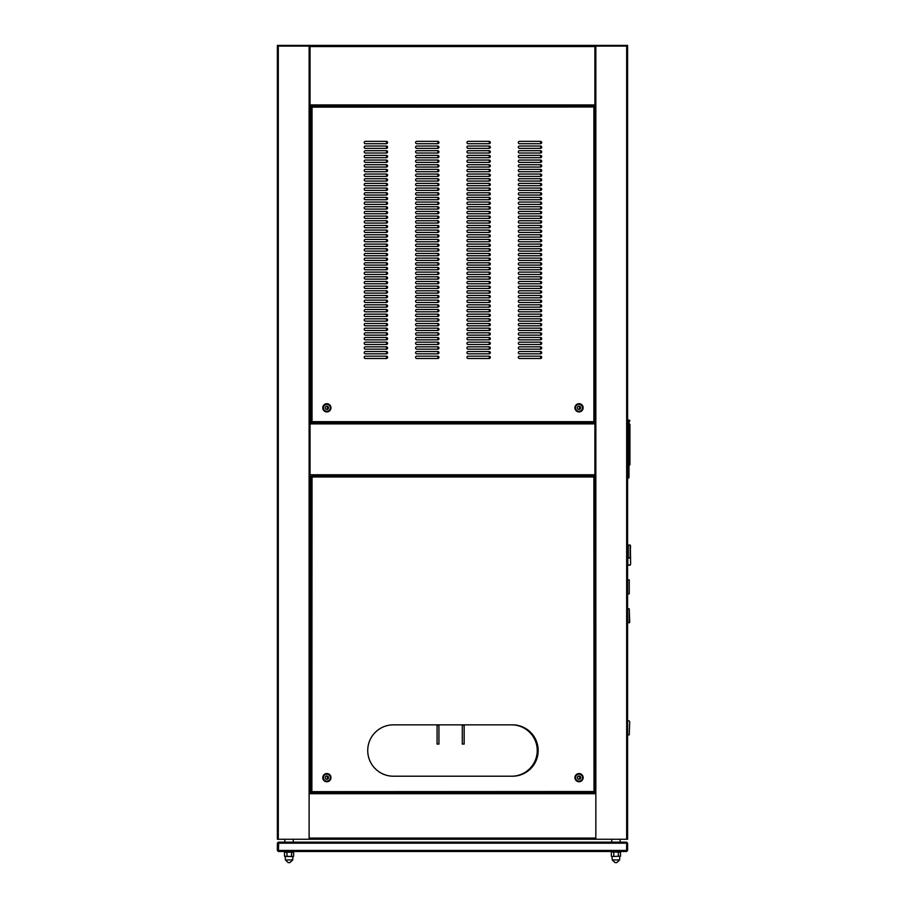 <?xml version="1.0" encoding="UTF-8"?>
<svg xmlns="http://www.w3.org/2000/svg" width="908" height="908" viewBox="0 0 908 908"><rect width="100%" height="100%" fill="white"/><g stroke="black" fill="none" stroke-linecap="round" stroke-linejoin="round"><path stroke-width="1.36" d="M629.936 424.252L629.936 464.692L629.936 461.241L629.233 461.241L629.233 424.252L629.936 424.252M628.994 424.252L629.233 420.098L628.302 420.098L628.302 422.277A0.931 0.931 0 0 0 628.064 422.243L627.598 422.243M628.994 423.185L628.302 422.277L628.302 478.278L628.994 477.585L628.994 423.185M628.302 478.278L627.598 478.278M620.505 856.176L611.754 856.528L620.505 856.176L620.505 852.203L611.879 851.954M611.947 851.954L619.789 851.863M291.547 856.176L291.547 852.203L284.465 852.203L284.544 856.244L293.205 856.528L285.191 856.528L285.373 859.944L288.165 862.6L285.373 859.944L292.716 859.944L289.913 862.6L288.165 862.6L289.913 862.6L292.682 859.944M277.371 791.526L277.371 108.063L277.371 791.526M578.566 406.251A1.634 1.634 0 0 1 578.566 409.383M326.403 406.251A1.634 1.634 0 0 1 326.403 409.383M436.839 162.373A1.169 1.169 0 0 0 438.008 161.204A1.169 1.169 0 0 0 436.839 160.046M385.469 157.708A1.169 1.169 0 0 0 386.638 156.539A1.169 1.169 0 0 0 385.469 155.37M436.839 157.708A1.169 1.169 0 0 0 438.008 156.539A1.169 1.169 0 0 0 436.839 155.37M385.469 153.032A1.169 1.169 0 0 0 386.638 151.874A1.169 1.169 0 0 0 385.469 150.705M436.839 171.714A1.169 1.169 0 0 0 438.008 170.545A1.169 1.169 0 0 0 436.839 169.376M385.469 167.049A1.169 1.169 0 0 0 386.638 165.88A1.169 1.169 0 0 0 385.469 164.711M436.839 167.049A1.169 1.169 0 0 0 438.008 165.88A1.169 1.169 0 0 0 436.839 164.711M385.469 162.373A1.169 1.169 0 0 0 386.638 161.204A1.169 1.169 0 0 0 385.469 160.046M436.839 143.702A1.169 1.169 0 0 0 438.008 142.533A1.169 1.169 0 0 0 436.839 141.364M488.209 358.501A1.169 1.169 0 0 0 489.378 357.332A1.169 1.169 0 0 0 488.209 356.174M539.568 358.501A1.169 1.169 0 0 0 540.737 357.332A1.169 1.169 0 0 0 539.568 356.174M488.209 353.836A1.169 1.169 0 0 0 489.378 352.667A1.169 1.169 0 0 0 488.209 351.498M436.839 153.032A1.169 1.169 0 0 0 438.008 151.874A1.169 1.169 0 0 0 436.839 150.705M385.469 148.367A1.169 1.169 0 0 0 386.638 147.198A1.169 1.169 0 0 0 385.469 146.029M436.839 148.367A1.169 1.169 0 0 0 438.008 147.198A1.169 1.169 0 0 0 436.839 146.029M385.469 143.702A1.169 1.169 0 0 0 386.638 142.533A1.169 1.169 0 0 0 385.469 141.364M436.839 199.737A1.169 1.169 0 0 0 438.008 198.568A1.169 1.169 0 0 0 436.839 197.399M385.469 195.061A1.169 1.169 0 0 0 386.638 193.892A1.169 1.169 0 0 0 385.469 192.734M436.839 195.061A1.169 1.169 0 0 0 438.008 193.892A1.169 1.169 0 0 0 436.839 192.734M385.469 190.396A1.169 1.169 0 0 0 386.638 189.227A1.169 1.169 0 0 0 385.469 188.058M436.839 209.078A1.169 1.169 0 0 0 438.008 207.909A1.169 1.169 0 0 0 436.839 206.74M385.469 204.402A1.169 1.169 0 0 0 386.638 203.233A1.169 1.169 0 0 0 385.469 202.064M436.839 204.402A1.169 1.169 0 0 0 438.008 203.233A1.169 1.169 0 0 0 436.839 202.064M385.469 199.737A1.169 1.169 0 0 0 386.638 198.568A1.169 1.169 0 0 0 385.469 197.399M436.839 181.055A1.169 1.169 0 0 0 438.008 179.886A1.169 1.169 0 0 0 436.839 178.717M385.469 176.39A1.169 1.169 0 0 0 386.638 175.221A1.169 1.169 0 0 0 385.469 174.052M436.839 176.39A1.169 1.169 0 0 0 438.008 175.221A1.169 1.169 0 0 0 436.839 174.052M385.469 171.714A1.169 1.169 0 0 0 386.638 170.545A1.169 1.169 0 0 0 385.469 169.376M436.839 190.396A1.169 1.169 0 0 0 438.008 189.227A1.169 1.169 0 0 0 436.839 188.058M385.469 185.72A1.169 1.169 0 0 0 386.638 184.562A1.169 1.169 0 0 0 385.469 183.393M436.839 185.72A1.169 1.169 0 0 0 438.008 184.562A1.169 1.169 0 0 0 436.839 183.393M385.469 181.055A1.169 1.169 0 0 0 386.638 179.886A1.169 1.169 0 0 0 385.469 178.717M539.568 307.142A1.169 1.169 0 0 0 540.737 305.973A1.169 1.169 0 0 0 539.568 304.804M488.209 302.466A1.169 1.169 0 0 0 489.378 301.297A1.169 1.169 0 0 0 488.209 300.128M539.568 302.466A1.169 1.169 0 0 0 540.737 301.297A1.169 1.169 0 0 0 539.568 300.128M488.209 297.801A1.169 1.169 0 0 0 489.378 296.632A1.169 1.169 0 0 0 488.209 295.463M539.568 316.472A1.169 1.169 0 0 0 540.737 315.314A1.169 1.169 0 0 0 539.568 314.145M488.209 311.807A1.169 1.169 0 0 0 489.378 310.638A1.169 1.169 0 0 0 488.209 309.469M539.568 311.807A1.169 1.169 0 0 0 540.737 310.638A1.169 1.169 0 0 0 539.568 309.469M488.209 307.142A1.169 1.169 0 0 0 489.378 305.973A1.169 1.169 0 0 0 488.209 304.804M539.568 288.46A1.169 1.169 0 0 0 540.737 287.291A1.169 1.169 0 0 0 539.568 286.122M488.209 283.784A1.169 1.169 0 0 0 489.378 282.626A1.169 1.169 0 0 0 488.209 281.457M539.568 283.784A1.169 1.169 0 0 0 540.737 282.626A1.169 1.169 0 0 0 539.568 281.457M488.209 279.119A1.169 1.169 0 0 0 489.378 277.95A1.169 1.169 0 0 0 488.209 276.781M539.568 297.801A1.169 1.169 0 0 0 540.737 296.632A1.169 1.169 0 0 0 539.568 295.463M488.209 293.125A1.169 1.169 0 0 0 489.378 291.956A1.169 1.169 0 0 0 488.209 290.798M539.568 293.125A1.169 1.169 0 0 0 540.737 291.956A1.169 1.169 0 0 0 539.568 290.798M488.209 288.46A1.169 1.169 0 0 0 489.378 287.291A1.169 1.169 0 0 0 488.209 286.122M539.568 344.495A1.169 1.169 0 0 0 540.737 343.326A1.169 1.169 0 0 0 539.568 342.157M488.209 339.83A1.169 1.169 0 0 0 489.378 338.661A1.169 1.169 0 0 0 488.209 337.492M539.568 339.83A1.169 1.169 0 0 0 540.737 338.661A1.169 1.169 0 0 0 539.568 337.492M488.209 335.154A1.169 1.169 0 0 0 489.378 333.985A1.169 1.169 0 0 0 488.209 332.816M539.568 353.836A1.169 1.169 0 0 0 540.737 352.667A1.169 1.169 0 0 0 539.568 351.498M488.209 349.16A1.169 1.169 0 0 0 489.378 348.002A1.169 1.169 0 0 0 488.209 346.833M539.568 349.16A1.169 1.169 0 0 0 540.737 348.002A1.169 1.169 0 0 0 539.568 346.833M488.209 344.495A1.169 1.169 0 0 0 489.378 343.326A1.169 1.169 0 0 0 488.209 342.157M539.568 325.813A1.169 1.169 0 0 0 540.737 324.644A1.169 1.169 0 0 0 539.568 323.486M488.209 321.148A1.169 1.169 0 0 0 489.378 319.979A1.169 1.169 0 0 0 488.209 318.81M539.568 321.148A1.169 1.169 0 0 0 540.737 319.979A1.169 1.169 0 0 0 539.568 318.81M488.209 316.472A1.169 1.169 0 0 0 489.378 315.314A1.169 1.169 0 0 0 488.209 314.145M539.568 335.154A1.169 1.169 0 0 0 540.737 333.985A1.169 1.169 0 0 0 539.568 332.816M488.209 330.489A1.169 1.169 0 0 0 489.378 329.32A1.169 1.169 0 0 0 488.209 328.151M539.568 330.489A1.169 1.169 0 0 0 540.737 329.32A1.169 1.169 0 0 0 539.568 328.151M488.209 325.813A1.169 1.169 0 0 0 489.378 324.644A1.169 1.169 0 0 0 488.209 323.486M436.839 311.807A1.169 1.169 0 0 0 438.008 310.638A1.169 1.169 0 0 0 436.839 309.469M385.469 307.142A1.169 1.169 0 0 0 386.638 305.973A1.169 1.169 0 0 0 385.469 304.804M436.839 307.142A1.169 1.169 0 0 0 438.008 305.973A1.169 1.169 0 0 0 436.839 304.804M385.469 302.466A1.169 1.169 0 0 0 386.638 301.297A1.169 1.169 0 0 0 385.469 300.128M436.839 321.148A1.169 1.169 0 0 0 438.008 319.979A1.169 1.169 0 0 0 436.839 318.81M385.469 316.472A1.169 1.169 0 0 0 386.638 315.314A1.169 1.169 0 0 0 385.469 314.145M436.839 316.472A1.169 1.169 0 0 0 438.008 315.314A1.169 1.169 0 0 0 436.839 314.145M385.469 311.807A1.169 1.169 0 0 0 386.638 310.638A1.169 1.169 0 0 0 385.469 309.469M436.839 293.125A1.169 1.169 0 0 0 438.008 291.956A1.169 1.169 0 0 0 436.839 290.798M385.469 288.46A1.169 1.169 0 0 0 386.638 287.291A1.169 1.169 0 0 0 385.469 286.122M436.839 288.46A1.169 1.169 0 0 0 438.008 287.291A1.169 1.169 0 0 0 436.839 286.122M385.469 283.784A1.169 1.169 0 0 0 386.638 282.626A1.169 1.169 0 0 0 385.469 281.457M436.839 302.466A1.169 1.169 0 0 0 438.008 301.297A1.169 1.169 0 0 0 436.839 300.128M385.469 297.801A1.169 1.169 0 0 0 386.638 296.632A1.169 1.169 0 0 0 385.469 295.463M436.839 297.801A1.169 1.169 0 0 0 438.008 296.632A1.169 1.169 0 0 0 436.839 295.463M385.469 293.125A1.169 1.169 0 0 0 386.638 291.956A1.169 1.169 0 0 0 385.469 290.798M436.839 349.16A1.169 1.169 0 0 0 438.008 348.002A1.169 1.169 0 0 0 436.839 346.833M385.469 344.495A1.169 1.169 0 0 0 386.638 343.326A1.169 1.169 0 0 0 385.469 342.157M436.839 344.495A1.169 1.169 0 0 0 438.008 343.326A1.169 1.169 0 0 0 436.839 342.157M385.469 339.83A1.169 1.169 0 0 0 386.638 338.661A1.169 1.169 0 0 0 385.469 337.492M436.839 358.501A1.169 1.169 0 0 0 438.008 357.332A1.169 1.169 0 0 0 436.839 356.174M385.469 353.836A1.169 1.169 0 0 0 386.638 352.667A1.169 1.169 0 0 0 385.469 351.498M436.839 353.836A1.169 1.169 0 0 0 438.008 352.667A1.169 1.169 0 0 0 436.839 351.498M385.469 349.16A1.169 1.169 0 0 0 386.638 348.002A1.169 1.169 0 0 0 385.469 346.833M436.839 330.489A1.169 1.169 0 0 0 438.008 329.32A1.169 1.169 0 0 0 436.839 328.151M385.469 325.813A1.169 1.169 0 0 0 386.638 324.644A1.169 1.169 0 0 0 385.469 323.486M436.839 325.813A1.169 1.169 0 0 0 438.008 324.644A1.169 1.169 0 0 0 436.839 323.486M385.469 321.148A1.169 1.169 0 0 0 386.638 319.979A1.169 1.169 0 0 0 385.469 318.81M436.839 339.83A1.169 1.169 0 0 0 438.008 338.661A1.169 1.169 0 0 0 436.839 337.492M385.469 335.154A1.169 1.169 0 0 0 386.638 333.985A1.169 1.169 0 0 0 385.469 332.816M436.839 335.154A1.169 1.169 0 0 0 438.008 333.985A1.169 1.169 0 0 0 436.839 332.816M385.469 330.489A1.169 1.169 0 0 0 386.638 329.32A1.169 1.169 0 0 0 385.469 328.151M436.839 237.09A1.169 1.169 0 0 0 438.008 235.921A1.169 1.169 0 0 0 436.839 234.752M385.469 232.425A1.169 1.169 0 0 0 386.638 231.256A1.169 1.169 0 0 0 385.469 230.087M436.839 232.425A1.169 1.169 0 0 0 438.008 231.256A1.169 1.169 0 0 0 436.839 230.087M385.469 227.749A1.169 1.169 0 0 0 386.638 226.58A1.169 1.169 0 0 0 385.469 225.422M436.839 246.431A1.169 1.169 0 0 0 438.008 245.262A1.169 1.169 0 0 0 436.839 244.093M385.469 241.766A1.169 1.169 0 0 0 386.638 240.597A1.169 1.169 0 0 0 385.469 239.428M436.839 241.766A1.169 1.169 0 0 0 438.008 240.597A1.169 1.169 0 0 0 436.839 239.428M385.469 237.09A1.169 1.169 0 0 0 386.638 235.921A1.169 1.169 0 0 0 385.469 234.752M436.839 218.408A1.169 1.169 0 0 0 438.008 217.25A1.169 1.169 0 0 0 436.839 216.081M385.469 213.743A1.169 1.169 0 0 0 386.638 212.574A1.169 1.169 0 0 0 385.469 211.405M436.839 213.743A1.169 1.169 0 0 0 438.008 212.574A1.169 1.169 0 0 0 436.839 211.405M385.469 209.078A1.169 1.169 0 0 0 386.638 207.909A1.169 1.169 0 0 0 385.469 206.74M436.839 227.749A1.169 1.169 0 0 0 438.008 226.58A1.169 1.169 0 0 0 436.839 225.422M385.469 223.084A1.169 1.169 0 0 0 386.638 221.915A1.169 1.169 0 0 0 385.469 220.746M436.839 223.084A1.169 1.169 0 0 0 438.008 221.915A1.169 1.169 0 0 0 436.839 220.746M385.469 218.408A1.169 1.169 0 0 0 386.638 217.25A1.169 1.169 0 0 0 385.469 216.081M436.839 274.454A1.169 1.169 0 0 0 438.008 273.285A1.169 1.169 0 0 0 436.839 272.116M385.469 269.778A1.169 1.169 0 0 0 386.638 268.609A1.169 1.169 0 0 0 385.469 267.44M436.839 269.778A1.169 1.169 0 0 0 438.008 268.609A1.169 1.169 0 0 0 436.839 267.44M385.469 265.113A1.169 1.169 0 0 0 386.638 263.944A1.169 1.169 0 0 0 385.469 262.775M436.839 283.784A1.169 1.169 0 0 0 438.008 282.626A1.169 1.169 0 0 0 436.839 281.457M385.469 279.119A1.169 1.169 0 0 0 386.638 277.95A1.169 1.169 0 0 0 385.469 276.781M436.839 279.119A1.169 1.169 0 0 0 438.008 277.95A1.169 1.169 0 0 0 436.839 276.781M385.469 274.454A1.169 1.169 0 0 0 386.638 273.285A1.169 1.169 0 0 0 385.469 272.116M436.839 255.772A1.169 1.169 0 0 0 438.008 254.603A1.169 1.169 0 0 0 436.839 253.434M385.469 251.096A1.169 1.169 0 0 0 386.638 249.938A1.169 1.169 0 0 0 385.469 248.769M436.839 251.096A1.169 1.169 0 0 0 438.008 249.938A1.169 1.169 0 0 0 436.839 248.769M385.469 246.431A1.169 1.169 0 0 0 386.638 245.262A1.169 1.169 0 0 0 385.469 244.093M436.839 265.113A1.169 1.169 0 0 0 438.008 263.944A1.169 1.169 0 0 0 436.839 262.775M385.469 260.437A1.169 1.169 0 0 0 386.638 259.268A1.169 1.169 0 0 0 385.469 258.11M436.839 260.437A1.169 1.169 0 0 0 438.008 259.268A1.169 1.169 0 0 0 436.839 258.11M385.469 255.772A1.169 1.169 0 0 0 386.638 254.603A1.169 1.169 0 0 0 385.469 253.434M488.209 176.39A1.169 1.169 0 0 0 489.378 175.221A1.169 1.169 0 0 0 488.209 174.052M539.568 181.055A1.169 1.169 0 0 0 540.737 179.886A1.169 1.169 0 0 0 539.568 178.717M488.209 181.055A1.169 1.169 0 0 0 489.378 179.886A1.169 1.169 0 0 0 488.209 178.717M539.568 185.72A1.169 1.169 0 0 0 540.737 184.562A1.169 1.169 0 0 0 539.568 183.393M488.209 167.049A1.169 1.169 0 0 0 489.378 165.88A1.169 1.169 0 0 0 488.209 164.711M539.568 171.714A1.169 1.169 0 0 0 540.737 170.545A1.169 1.169 0 0 0 539.568 169.376M488.209 171.714A1.169 1.169 0 0 0 489.378 170.545A1.169 1.169 0 0 0 488.209 169.376M539.568 176.39A1.169 1.169 0 0 0 540.737 175.221A1.169 1.169 0 0 0 539.568 174.052M488.209 195.061A1.169 1.169 0 0 0 489.378 193.892A1.169 1.169 0 0 0 488.209 192.734M539.568 199.737A1.169 1.169 0 0 0 540.737 198.568A1.169 1.169 0 0 0 539.568 197.399M488.209 199.737A1.169 1.169 0 0 0 489.378 198.568A1.169 1.169 0 0 0 488.209 197.399M539.568 204.402A1.169 1.169 0 0 0 540.737 203.233A1.169 1.169 0 0 0 539.568 202.064M488.209 185.72A1.169 1.169 0 0 0 489.378 184.562A1.169 1.169 0 0 0 488.209 183.393M539.568 190.396A1.169 1.169 0 0 0 540.737 189.227A1.169 1.169 0 0 0 539.568 188.058M488.209 190.396A1.169 1.169 0 0 0 489.378 189.227A1.169 1.169 0 0 0 488.209 188.058M539.568 195.061A1.169 1.169 0 0 0 540.737 193.892A1.169 1.169 0 0 0 539.568 192.734M539.568 148.367A1.169 1.169 0 0 0 540.737 147.198A1.169 1.169 0 0 0 539.568 146.029M488.209 143.702A1.169 1.169 0 0 0 489.378 142.533A1.169 1.169 0 0 0 488.209 141.364M539.568 143.702A1.169 1.169 0 0 0 540.737 142.533A1.169 1.169 0 0 0 539.568 141.364M488.209 157.708A1.169 1.169 0 0 0 489.378 156.539A1.169 1.169 0 0 0 488.209 155.37M539.568 162.373A1.169 1.169 0 0 0 540.737 161.204A1.169 1.169 0 0 0 539.568 160.046M488.209 162.373A1.169 1.169 0 0 0 489.378 161.204A1.169 1.169 0 0 0 488.209 160.046M539.568 167.049A1.169 1.169 0 0 0 540.737 165.88A1.169 1.169 0 0 0 539.568 164.711M488.209 148.367A1.169 1.169 0 0 0 489.378 147.198A1.169 1.169 0 0 0 488.209 146.029M539.568 153.032A1.169 1.169 0 0 0 540.737 151.874A1.169 1.169 0 0 0 539.568 150.705M488.209 153.032A1.169 1.169 0 0 0 489.378 151.874A1.169 1.169 0 0 0 488.209 150.705M539.568 157.708A1.169 1.169 0 0 0 540.737 156.539A1.169 1.169 0 0 0 539.568 155.37M488.209 251.096A1.169 1.169 0 0 0 489.378 249.938A1.169 1.169 0 0 0 488.209 248.769M539.568 255.772A1.169 1.169 0 0 0 540.737 254.603A1.169 1.169 0 0 0 539.568 253.434M488.209 255.772A1.169 1.169 0 0 0 489.378 254.603A1.169 1.169 0 0 0 488.209 253.434M539.568 260.437A1.169 1.169 0 0 0 540.737 259.268A1.169 1.169 0 0 0 539.568 258.11M488.209 241.766A1.169 1.169 0 0 0 489.378 240.597A1.169 1.169 0 0 0 488.209 239.428M539.568 246.431A1.169 1.169 0 0 0 540.737 245.262A1.169 1.169 0 0 0 539.568 244.093M488.209 246.431A1.169 1.169 0 0 0 489.378 245.262A1.169 1.169 0 0 0 488.209 244.093M539.568 251.096A1.169 1.169 0 0 0 540.737 249.938A1.169 1.169 0 0 0 539.568 248.769M488.209 269.778A1.169 1.169 0 0 0 489.378 268.609A1.169 1.169 0 0 0 488.209 267.44M539.568 274.454A1.169 1.169 0 0 0 540.737 273.285A1.169 1.169 0 0 0 539.568 272.116M488.209 274.454A1.169 1.169 0 0 0 489.378 273.285A1.169 1.169 0 0 0 488.209 272.116M539.568 279.119A1.169 1.169 0 0 0 540.737 277.95A1.169 1.169 0 0 0 539.568 276.781M488.209 260.437A1.169 1.169 0 0 0 489.378 259.268A1.169 1.169 0 0 0 488.209 258.11M539.568 265.113A1.169 1.169 0 0 0 540.737 263.944A1.169 1.169 0 0 0 539.568 262.775M488.209 265.113A1.169 1.169 0 0 0 489.378 263.944A1.169 1.169 0 0 0 488.209 262.775M539.568 269.778A1.169 1.169 0 0 0 540.737 268.609A1.169 1.169 0 0 0 539.568 267.44M488.209 213.743A1.169 1.169 0 0 0 489.378 212.574A1.169 1.169 0 0 0 488.209 211.405M539.568 218.408A1.169 1.169 0 0 0 540.737 217.25A1.169 1.169 0 0 0 539.568 216.081M488.209 218.408A1.169 1.169 0 0 0 489.378 217.25A1.169 1.169 0 0 0 488.209 216.081M539.568 223.084A1.169 1.169 0 0 0 540.737 221.915A1.169 1.169 0 0 0 539.568 220.746M488.209 204.402A1.169 1.169 0 0 0 489.378 203.233A1.169 1.169 0 0 0 488.209 202.064M539.568 209.078A1.169 1.169 0 0 0 540.737 207.909A1.169 1.169 0 0 0 539.568 206.74M488.209 209.078A1.169 1.169 0 0 0 489.378 207.909A1.169 1.169 0 0 0 488.209 206.74M539.568 213.743A1.169 1.169 0 0 0 540.737 212.574A1.169 1.169 0 0 0 539.568 211.405M488.209 232.425A1.169 1.169 0 0 0 489.378 231.256A1.169 1.169 0 0 0 488.209 230.087M539.568 237.09A1.169 1.169 0 0 0 540.737 235.921A1.169 1.169 0 0 0 539.568 234.752M488.209 237.09A1.169 1.169 0 0 0 489.378 235.921A1.169 1.169 0 0 0 488.209 234.752M539.568 241.766A1.169 1.169 0 0 0 540.737 240.597A1.169 1.169 0 0 0 539.568 239.428M488.209 223.084A1.169 1.169 0 0 0 489.378 221.915A1.169 1.169 0 0 0 488.209 220.746M539.568 227.749A1.169 1.169 0 0 0 540.737 226.58A1.169 1.169 0 0 0 539.568 225.422M488.209 227.749A1.169 1.169 0 0 0 489.378 226.58A1.169 1.169 0 0 0 488.209 225.422M539.568 232.425A1.169 1.169 0 0 0 540.737 231.256A1.169 1.169 0 0 0 539.568 230.087M385.469 358.501A1.169 1.169 0 0 0 386.638 357.332A1.169 1.169 0 0 0 385.469 356.174M511.556 776.215A25.685 25.685 0 0 0 537.241 750.53A25.685 25.685 0 0 0 511.556 724.845M578.566 776.09A1.634 1.634 0 0 1 578.566 779.223M326.403 776.09A1.634 1.634 0 0 1 326.403 779.223M512.487 724.845L393.414 724.845A25.685 25.685 0 0 0 367.729 750.53A25.685 25.685 0 0 0 393.414 776.215L512.487 776.215A25.685 25.685 0 0 0 538.172 750.53A25.685 25.685 0 0 0 512.487 724.845M579.032 779.291A1.634 1.634 0 0 0 580.666 777.657A1.634 1.634 0 0 0 579.032 776.022A1.634 1.634 0 0 0 577.397 777.657A1.634 1.634 0 0 0 579.032 779.291A1.861 1.861 0 0 0 578.998 776.022M326.869 779.291A1.634 1.634 0 0 0 328.503 777.657A1.634 1.634 0 0 0 326.869 776.022A1.634 1.634 0 0 0 325.234 777.657A1.634 1.634 0 0 0 326.869 779.291M311.989 476.836L311.875 475.951L594.014 475.951L593.911 476.836M627.598 46.104L595.262 46.104L595.262 45.4L627.598 45.4L627.598 839.253L595.841 839.253L595.841 792.559L594.91 792.559L594.91 475.951L594.014 475.951L594.343 476.836M277.371 839.253L277.371 46.104L277.371 839.253L309.117 839.253L309.117 792.559L311.875 792.559L312.023 791.526L310.99 791.663L310.99 476.836L312.023 476.972L311.875 475.951M310.99 791.663L593.877 791.526L594.014 792.559L594.91 792.559L594.91 475.951M311.875 792.559L312.023 476.972L593.877 476.972L594.014 792.559L311.875 792.559M594.91 476.836L594.91 791.663M629.233 579.849L627.598 579.849L629.233 579.849L629.233 593.855L627.598 593.855M611.345 856.176L611.345 852.203M620.505 852.203L619.858 851.863M616.793 862.6L615.045 862.6L612.253 859.944L619.596 859.944L616.793 862.6L619.596 859.944L619.778 856.528M613.774 856.176L613.774 852.203M618.348 856.176L618.348 852.203M277.371 442.798L277.371 104.942L277.371 442.798M626.668 839.253L626.668 46.104L595.841 46.104L595.841 792.559M310.059 792.559L310.059 104.942L594.91 104.942L594.91 423.877L594.91 421.823L593.877 421.687L594.014 422.708L311.875 422.708L312.023 421.687L310.99 421.823L310.99 106.996L312.023 107.133L311.875 106.111L310.059 106.111L310.059 45.4L594.91 45.4L594.91 106.577L594.014 106.577M278.302 839.253L278.302 46.104L309.117 46.104L309.117 792.559M310.059 45.4L310.059 46.104M595.841 839.253L309.117 839.253M310.059 475.951L310.059 474.782L594.91 474.782L594.91 423.877L310.059 423.877L310.059 422.708L311.875 422.708L312.023 421.687L310.99 421.823M310.059 112.649L310.99 112.649M311.989 106.996L311.875 106.111L594.014 106.111L593.877 107.133L594.014 106.111L594.91 106.111M277.371 46.569L277.371 104.942M309.707 46.104L277.371 46.104L277.371 45.4L309.707 45.4M284.703 842.147L278.393 842.147L277.371 843.169L277.371 850.455L278.393 851.488L278.722 842.147L626.236 842.147L626.702 843.169L278.257 843.169M626.702 843.169L626.565 851.488L627.598 850.455L627.598 843.169L626.565 842.147L620.266 842.147M626.565 842.147L627.031 843.169M278.393 842.147L277.371 843.169M627.598 850.455L627.598 843.169M626.565 851.488L278.393 851.488M277.371 850.455L278.393 850.921M277.927 850.455L277.927 843.169M464.158 744.083L464.158 725.401L462.286 725.401L462.286 744.083L464.158 744.083M438.939 744.083L438.939 725.401L437.077 725.401L437.077 744.083L438.939 744.083M284.522 856.233L285.191 856.528M285.089 851.954L292.887 851.863M293.613 856.176L293.613 852.203L291.547 852.203M293.613 852.203L293 851.863M286.973 856.176L286.973 852.203M627.36 551.826L627.825 565.378M630.163 565.185L628.302 565.185L630.163 565.185L630.629 564.061L630.334 545.367L630.629 546.9L630.163 545.05L628.302 545.05L628.302 557.898L630.163 557.898L630.163 545.243M630.629 564.061L630.163 565.014L630.629 564.061L630.163 565.014L628.302 565.014L627.825 564.061L627.825 558.159M630.163 545.05L630.629 546.9L630.163 545.05L628.302 545.05L627.825 546.9L627.825 557.966L630.629 558.159M629.244 622.809L629.244 608.803L629.709 622.343L627.598 622.809M629.244 608.803L627.598 608.803M629.698 721.792L629.233 734.878L629.698 721.792M579.032 409.451A1.634 1.634 0 0 0 580.666 407.817A1.634 1.634 0 0 0 579.032 406.182A1.634 1.634 0 0 0 577.397 407.817A1.634 1.634 0 0 0 579.032 409.451A1.861 1.861 0 0 0 578.998 406.182M326.869 409.451A1.634 1.634 0 0 0 328.503 407.817A1.634 1.634 0 0 0 326.869 406.182A1.634 1.634 0 0 0 325.234 407.817A1.634 1.634 0 0 0 326.869 409.451M468.131 160.046L489.14 160.046A1.169 1.169 0 0 1 490.309 161.204A1.169 1.169 0 0 1 489.14 162.373L468.131 162.373A1.169 1.169 0 0 1 466.962 161.204A1.169 1.169 0 0 1 468.131 160.046M519.49 155.37L540.51 155.37A1.169 1.169 0 0 1 541.679 156.539A1.169 1.169 0 0 1 540.51 157.708L519.49 157.708A1.169 1.169 0 0 1 518.32 156.539A1.169 1.169 0 0 1 519.49 155.37M468.131 155.37L489.14 155.37A1.169 1.169 0 0 1 490.309 156.539A1.169 1.169 0 0 1 489.14 157.708L468.131 157.708A1.169 1.169 0 0 1 466.962 156.539A1.169 1.169 0 0 1 468.131 155.37M519.49 150.705L540.51 150.705A1.169 1.169 0 0 1 541.679 151.874A1.169 1.169 0 0 1 540.51 153.032L519.49 153.032A1.169 1.169 0 0 1 518.32 151.874A1.169 1.169 0 0 1 519.49 150.705M468.131 169.376L489.14 169.376A1.169 1.169 0 0 1 490.309 170.545A1.169 1.169 0 0 1 489.14 171.714L468.131 171.714A1.169 1.169 0 0 1 466.962 170.545A1.169 1.169 0 0 1 468.131 169.376M519.49 164.711L540.51 164.711A1.169 1.169 0 0 1 541.679 165.88A1.169 1.169 0 0 1 540.51 167.049L519.49 167.049A1.169 1.169 0 0 1 518.32 165.88A1.169 1.169 0 0 1 519.49 164.711M468.131 164.711L489.14 164.711A1.169 1.169 0 0 1 490.309 165.88A1.169 1.169 0 0 1 489.14 167.049L468.131 167.049A1.169 1.169 0 0 1 466.962 165.88A1.169 1.169 0 0 1 468.131 164.711M519.49 160.046L540.51 160.046A1.169 1.169 0 0 1 541.679 161.204A1.169 1.169 0 0 1 540.51 162.373L519.49 162.373A1.169 1.169 0 0 1 518.32 161.204A1.169 1.169 0 0 1 519.49 160.046M468.131 141.364L489.14 141.364A1.169 1.169 0 0 1 490.309 142.533A1.169 1.169 0 0 1 489.14 143.702L468.131 143.702A1.169 1.169 0 0 1 466.962 142.533A1.169 1.169 0 0 1 468.131 141.364M416.761 356.174L437.769 356.174A1.169 1.169 0 0 1 438.939 357.332A1.169 1.169 0 0 1 437.769 358.501L416.761 358.501A1.169 1.169 0 0 1 415.592 357.332A1.169 1.169 0 0 1 416.761 356.174M365.391 356.174L386.411 356.174A1.169 1.169 0 0 1 387.568 357.332A1.169 1.169 0 0 1 386.411 358.501L365.391 358.501A1.169 1.169 0 0 1 364.221 357.332A1.169 1.169 0 0 1 365.391 356.174M416.761 351.498L437.769 351.498A1.169 1.169 0 0 1 438.939 352.667A1.169 1.169 0 0 1 437.769 353.836L416.761 353.836A1.169 1.169 0 0 1 415.592 352.667A1.169 1.169 0 0 1 416.761 351.498M468.131 150.705L489.14 150.705A1.169 1.169 0 0 1 490.309 151.874A1.169 1.169 0 0 1 489.14 153.032L468.131 153.032A1.169 1.169 0 0 1 466.962 151.874A1.169 1.169 0 0 1 468.131 150.705M519.49 146.029L540.51 146.029A1.169 1.169 0 0 1 541.679 147.198A1.169 1.169 0 0 1 540.51 148.367L519.49 148.367A1.169 1.169 0 0 1 518.32 147.198A1.169 1.169 0 0 1 519.49 146.029M468.131 146.029L489.14 146.029A1.169 1.169 0 0 1 490.309 147.198A1.169 1.169 0 0 1 489.14 148.367L468.131 148.367A1.169 1.169 0 0 1 466.962 147.198A1.169 1.169 0 0 1 468.131 146.029M519.49 141.364L540.51 141.364A1.169 1.169 0 0 1 541.679 142.533A1.169 1.169 0 0 1 540.51 143.702L519.49 143.702A1.169 1.169 0 0 1 518.32 142.533A1.169 1.169 0 0 1 519.49 141.364M468.131 197.399L489.14 197.399A1.169 1.169 0 0 1 490.309 198.568A1.169 1.169 0 0 1 489.14 199.737L468.131 199.737A1.169 1.169 0 0 1 466.962 198.568A1.169 1.169 0 0 1 468.131 197.399M519.49 192.734L540.51 192.734A1.169 1.169 0 0 1 541.679 193.892A1.169 1.169 0 0 1 540.51 195.061L519.49 195.061A1.169 1.169 0 0 1 518.32 193.892A1.169 1.169 0 0 1 519.49 192.734M468.131 192.734L489.14 192.734A1.169 1.169 0 0 1 490.309 193.892A1.169 1.169 0 0 1 489.14 195.061L468.131 195.061A1.169 1.169 0 0 1 466.962 193.892A1.169 1.169 0 0 1 468.131 192.734M519.49 188.058L540.51 188.058A1.169 1.169 0 0 1 541.679 189.227A1.169 1.169 0 0 1 540.51 190.396L519.49 190.396A1.169 1.169 0 0 1 518.32 189.227A1.169 1.169 0 0 1 519.49 188.058M468.131 206.74L489.14 206.74A1.169 1.169 0 0 1 490.309 207.909A1.169 1.169 0 0 1 489.14 209.078L468.131 209.078A1.169 1.169 0 0 1 466.962 207.909A1.169 1.169 0 0 1 468.131 206.74M519.49 202.064L540.51 202.064A1.169 1.169 0 0 1 541.679 203.233A1.169 1.169 0 0 1 540.51 204.402L519.49 204.402A1.169 1.169 0 0 1 518.32 203.233A1.169 1.169 0 0 1 519.49 202.064M468.131 202.064L489.14 202.064A1.169 1.169 0 0 1 490.309 203.233A1.169 1.169 0 0 1 489.14 204.402L468.131 204.402A1.169 1.169 0 0 1 466.962 203.233A1.169 1.169 0 0 1 468.131 202.064M519.49 197.399L540.51 197.399A1.169 1.169 0 0 1 541.679 198.568A1.169 1.169 0 0 1 540.51 199.737L519.49 199.737A1.169 1.169 0 0 1 518.32 198.568A1.169 1.169 0 0 1 519.49 197.399M468.131 178.717L489.14 178.717A1.169 1.169 0 0 1 490.309 179.886A1.169 1.169 0 0 1 489.14 181.055L468.131 181.055A1.169 1.169 0 0 1 466.962 179.886A1.169 1.169 0 0 1 468.131 178.717M519.49 174.052L540.51 174.052A1.169 1.169 0 0 1 541.679 175.221A1.169 1.169 0 0 1 540.51 176.39L519.49 176.39A1.169 1.169 0 0 1 518.32 175.221A1.169 1.169 0 0 1 519.49 174.052M468.131 174.052L489.14 174.052A1.169 1.169 0 0 1 490.309 175.221A1.169 1.169 0 0 1 489.14 176.39L468.131 176.39A1.169 1.169 0 0 1 466.962 175.221A1.169 1.169 0 0 1 468.131 174.052M519.49 169.376L540.51 169.376A1.169 1.169 0 0 1 541.679 170.545A1.169 1.169 0 0 1 540.51 171.714L519.49 171.714A1.169 1.169 0 0 1 518.32 170.545A1.169 1.169 0 0 1 519.49 169.376M468.131 188.058L489.14 188.058A1.169 1.169 0 0 1 490.309 189.227A1.169 1.169 0 0 1 489.14 190.396L468.131 190.396A1.169 1.169 0 0 1 466.962 189.227A1.169 1.169 0 0 1 468.131 188.058M519.49 183.393L540.51 183.393A1.169 1.169 0 0 1 541.679 184.562A1.169 1.169 0 0 1 540.51 185.72L519.49 185.72A1.169 1.169 0 0 1 518.32 184.562A1.169 1.169 0 0 1 519.49 183.393M468.131 183.393L489.14 183.393A1.169 1.169 0 0 1 490.309 184.562A1.169 1.169 0 0 1 489.14 185.72L468.131 185.72A1.169 1.169 0 0 1 466.962 184.562A1.169 1.169 0 0 1 468.131 183.393M519.49 178.717L540.51 178.717A1.169 1.169 0 0 1 541.679 179.886A1.169 1.169 0 0 1 540.51 181.055L519.49 181.055A1.169 1.169 0 0 1 518.32 179.886A1.169 1.169 0 0 1 519.49 178.717M365.391 304.804L386.411 304.804A1.169 1.169 0 0 1 387.568 305.973A1.169 1.169 0 0 1 386.411 307.142L365.391 307.142A1.169 1.169 0 0 1 364.221 305.973A1.169 1.169 0 0 1 365.391 304.804M416.761 300.128L437.769 300.128A1.169 1.169 0 0 1 438.939 301.297A1.169 1.169 0 0 1 437.769 302.466L416.761 302.466A1.169 1.169 0 0 1 415.592 301.297A1.169 1.169 0 0 1 416.761 300.128M365.391 300.128L386.411 300.128A1.169 1.169 0 0 1 387.568 301.297A1.169 1.169 0 0 1 386.411 302.466L365.391 302.466A1.169 1.169 0 0 1 364.221 301.297A1.169 1.169 0 0 1 365.391 300.128M416.761 295.463L437.769 295.463A1.169 1.169 0 0 1 438.939 296.632A1.169 1.169 0 0 1 437.769 297.801L416.761 297.801A1.169 1.169 0 0 1 415.592 296.632A1.169 1.169 0 0 1 416.761 295.463M365.391 314.145L386.411 314.145A1.169 1.169 0 0 1 387.568 315.314A1.169 1.169 0 0 1 386.411 316.472L365.391 316.472A1.169 1.169 0 0 1 364.221 315.314A1.169 1.169 0 0 1 365.391 314.145M416.761 309.469L437.769 309.469A1.169 1.169 0 0 1 438.939 310.638A1.169 1.169 0 0 1 437.769 311.807L416.761 311.807A1.169 1.169 0 0 1 415.592 310.638A1.169 1.169 0 0 1 416.761 309.469M365.391 309.469L386.411 309.469A1.169 1.169 0 0 1 387.568 310.638A1.169 1.169 0 0 1 386.411 311.807L365.391 311.807A1.169 1.169 0 0 1 364.221 310.638A1.169 1.169 0 0 1 365.391 309.469M416.761 304.804L437.769 304.804A1.169 1.169 0 0 1 438.939 305.973A1.169 1.169 0 0 1 437.769 307.142L416.761 307.142A1.169 1.169 0 0 1 415.592 305.973A1.169 1.169 0 0 1 416.761 304.804M365.391 286.122L386.411 286.122A1.169 1.169 0 0 1 387.568 287.291A1.169 1.169 0 0 1 386.411 288.46L365.391 288.46A1.169 1.169 0 0 1 364.221 287.291A1.169 1.169 0 0 1 365.391 286.122M416.761 281.457L437.769 281.457A1.169 1.169 0 0 1 438.939 282.626A1.169 1.169 0 0 1 437.769 283.784L416.761 283.784A1.169 1.169 0 0 1 415.592 282.626A1.169 1.169 0 0 1 416.761 281.457M365.391 281.457L386.411 281.457A1.169 1.169 0 0 1 387.568 282.626A1.169 1.169 0 0 1 386.411 283.784L365.391 283.784A1.169 1.169 0 0 1 364.221 282.626A1.169 1.169 0 0 1 365.391 281.457M416.761 276.781L437.769 276.781A1.169 1.169 0 0 1 438.939 277.95A1.169 1.169 0 0 1 437.769 279.119L416.761 279.119A1.169 1.169 0 0 1 415.592 277.95A1.169 1.169 0 0 1 416.761 276.781M365.391 295.463L386.411 295.463A1.169 1.169 0 0 1 387.568 296.632A1.169 1.169 0 0 1 386.411 297.801L365.391 297.801A1.169 1.169 0 0 1 364.221 296.632A1.169 1.169 0 0 1 365.391 295.463M416.761 290.798L437.769 290.798A1.169 1.169 0 0 1 438.939 291.956A1.169 1.169 0 0 1 437.769 293.125L416.761 293.125A1.169 1.169 0 0 1 415.592 291.956A1.169 1.169 0 0 1 416.761 290.798M365.391 290.798L386.411 290.798A1.169 1.169 0 0 1 387.568 291.956A1.169 1.169 0 0 1 386.411 293.125L365.391 293.125A1.169 1.169 0 0 1 364.221 291.956A1.169 1.169 0 0 1 365.391 290.798M416.761 286.122L437.769 286.122A1.169 1.169 0 0 1 438.939 287.291A1.169 1.169 0 0 1 437.769 288.46L416.761 288.46A1.169 1.169 0 0 1 415.592 287.291A1.169 1.169 0 0 1 416.761 286.122M365.391 342.157L386.411 342.157A1.169 1.169 0 0 1 387.568 343.326A1.169 1.169 0 0 1 386.411 344.495L365.391 344.495A1.169 1.169 0 0 1 364.221 343.326A1.169 1.169 0 0 1 365.391 342.157M416.761 337.492L437.769 337.492A1.169 1.169 0 0 1 438.939 338.661A1.169 1.169 0 0 1 437.769 339.83L416.761 339.83A1.169 1.169 0 0 1 415.592 338.661A1.169 1.169 0 0 1 416.761 337.492M365.391 337.492L386.411 337.492A1.169 1.169 0 0 1 387.568 338.661A1.169 1.169 0 0 1 386.411 339.83L365.391 339.83A1.169 1.169 0 0 1 364.221 338.661A1.169 1.169 0 0 1 365.391 337.492M416.761 332.816L437.769 332.816A1.169 1.169 0 0 1 438.939 333.985A1.169 1.169 0 0 1 437.769 335.154L416.761 335.154A1.169 1.169 0 0 1 415.592 333.985A1.169 1.169 0 0 1 416.761 332.816M365.391 351.498L386.411 351.498A1.169 1.169 0 0 1 387.568 352.667A1.169 1.169 0 0 1 386.411 353.836L365.391 353.836A1.169 1.169 0 0 1 364.221 352.667A1.169 1.169 0 0 1 365.391 351.498M416.761 346.833L437.769 346.833A1.169 1.169 0 0 1 438.939 348.002A1.169 1.169 0 0 1 437.769 349.16L416.761 349.16A1.169 1.169 0 0 1 415.592 348.002A1.169 1.169 0 0 1 416.761 346.833M365.391 346.833L386.411 346.833A1.169 1.169 0 0 1 387.568 348.002A1.169 1.169 0 0 1 386.411 349.16L365.391 349.16A1.169 1.169 0 0 1 364.221 348.002A1.169 1.169 0 0 1 365.391 346.833M416.761 342.157L437.769 342.157A1.169 1.169 0 0 1 438.939 343.326A1.169 1.169 0 0 1 437.769 344.495L416.761 344.495A1.169 1.169 0 0 1 415.592 343.326A1.169 1.169 0 0 1 416.761 342.157M365.391 323.486L386.411 323.486A1.169 1.169 0 0 1 387.568 324.644A1.169 1.169 0 0 1 386.411 325.813L365.391 325.813A1.169 1.169 0 0 1 364.221 324.644A1.169 1.169 0 0 1 365.391 323.486M416.761 318.81L437.769 318.81A1.169 1.169 0 0 1 438.939 319.979A1.169 1.169 0 0 1 437.769 321.148L416.761 321.148A1.169 1.169 0 0 1 415.592 319.979A1.169 1.169 0 0 1 416.761 318.81M365.391 318.81L386.411 318.81A1.169 1.169 0 0 1 387.568 319.979A1.169 1.169 0 0 1 386.411 321.148L365.391 321.148A1.169 1.169 0 0 1 364.221 319.979A1.169 1.169 0 0 1 365.391 318.81M416.761 314.145L437.769 314.145A1.169 1.169 0 0 1 438.939 315.314A1.169 1.169 0 0 1 437.769 316.472L416.761 316.472A1.169 1.169 0 0 1 415.592 315.314A1.169 1.169 0 0 1 416.761 314.145M365.391 332.816L386.411 332.816A1.169 1.169 0 0 1 387.568 333.985A1.169 1.169 0 0 1 386.411 335.154L365.391 335.154A1.169 1.169 0 0 1 364.221 333.985A1.169 1.169 0 0 1 365.391 332.816M416.761 328.151L437.769 328.151A1.169 1.169 0 0 1 438.939 329.32A1.169 1.169 0 0 1 437.769 330.489L416.761 330.489A1.169 1.169 0 0 1 415.592 329.32A1.169 1.169 0 0 1 416.761 328.151M365.391 328.151L386.411 328.151A1.169 1.169 0 0 1 387.568 329.32A1.169 1.169 0 0 1 386.411 330.489L365.391 330.489A1.169 1.169 0 0 1 364.221 329.32A1.169 1.169 0 0 1 365.391 328.151M416.761 323.486L437.769 323.486A1.169 1.169 0 0 1 438.939 324.644A1.169 1.169 0 0 1 437.769 325.813L416.761 325.813A1.169 1.169 0 0 1 415.592 324.644A1.169 1.169 0 0 1 416.761 323.486M468.131 309.469L489.14 309.469A1.169 1.169 0 0 1 490.309 310.638A1.169 1.169 0 0 1 489.14 311.807L468.131 311.807A1.169 1.169 0 0 1 466.962 310.638A1.169 1.169 0 0 1 468.131 309.469M519.49 304.804L540.51 304.804A1.169 1.169 0 0 1 541.679 305.973A1.169 1.169 0 0 1 540.51 307.142L519.49 307.142A1.169 1.169 0 0 1 518.32 305.973A1.169 1.169 0 0 1 519.49 304.804M468.131 304.804L489.14 304.804A1.169 1.169 0 0 1 490.309 305.973A1.169 1.169 0 0 1 489.14 307.142L468.131 307.142A1.169 1.169 0 0 1 466.962 305.973A1.169 1.169 0 0 1 468.131 304.804M519.49 300.128L540.51 300.128A1.169 1.169 0 0 1 541.679 301.297A1.169 1.169 0 0 1 540.51 302.466L519.49 302.466A1.169 1.169 0 0 1 518.32 301.297A1.169 1.169 0 0 1 519.49 300.128M468.131 318.81L489.14 318.81A1.169 1.169 0 0 1 490.309 319.979A1.169 1.169 0 0 1 489.14 321.148L468.131 321.148A1.169 1.169 0 0 1 466.962 319.979A1.169 1.169 0 0 1 468.131 318.81M519.49 314.145L540.51 314.145A1.169 1.169 0 0 1 541.679 315.314A1.169 1.169 0 0 1 540.51 316.472L519.49 316.472A1.169 1.169 0 0 1 518.32 315.314A1.169 1.169 0 0 1 519.49 314.145M468.131 314.145L489.14 314.145A1.169 1.169 0 0 1 490.309 315.314A1.169 1.169 0 0 1 489.14 316.472L468.131 316.472A1.169 1.169 0 0 1 466.962 315.314A1.169 1.169 0 0 1 468.131 314.145M519.49 309.469L540.51 309.469A1.169 1.169 0 0 1 541.679 310.638A1.169 1.169 0 0 1 540.51 311.807L519.49 311.807A1.169 1.169 0 0 1 518.32 310.638A1.169 1.169 0 0 1 519.49 309.469M468.131 290.798L489.14 290.798A1.169 1.169 0 0 1 490.309 291.956A1.169 1.169 0 0 1 489.14 293.125L468.131 293.125A1.169 1.169 0 0 1 466.962 291.956A1.169 1.169 0 0 1 468.131 290.798M519.49 286.122L540.51 286.122A1.169 1.169 0 0 1 541.679 287.291A1.169 1.169 0 0 1 540.51 288.46L519.49 288.46A1.169 1.169 0 0 1 518.32 287.291A1.169 1.169 0 0 1 519.49 286.122M468.131 286.122L489.14 286.122A1.169 1.169 0 0 1 490.309 287.291A1.169 1.169 0 0 1 489.14 288.46L468.131 288.46A1.169 1.169 0 0 1 466.962 287.291A1.169 1.169 0 0 1 468.131 286.122M519.49 281.457L540.51 281.457A1.169 1.169 0 0 1 541.679 282.626A1.169 1.169 0 0 1 540.51 283.784L519.49 283.784A1.169 1.169 0 0 1 518.32 282.626A1.169 1.169 0 0 1 519.49 281.457M468.131 300.128L489.14 300.128A1.169 1.169 0 0 1 490.309 301.297A1.169 1.169 0 0 1 489.14 302.466L468.131 302.466A1.169 1.169 0 0 1 466.962 301.297A1.169 1.169 0 0 1 468.131 300.128M519.49 295.463L540.51 295.463A1.169 1.169 0 0 1 541.679 296.632A1.169 1.169 0 0 1 540.51 297.801L519.49 297.801A1.169 1.169 0 0 1 518.32 296.632A1.169 1.169 0 0 1 519.49 295.463M468.131 295.463L489.14 295.463A1.169 1.169 0 0 1 490.309 296.632A1.169 1.169 0 0 1 489.14 297.801L468.131 297.801A1.169 1.169 0 0 1 466.962 296.632A1.169 1.169 0 0 1 468.131 295.463M519.49 290.798L540.51 290.798A1.169 1.169 0 0 1 541.679 291.956A1.169 1.169 0 0 1 540.51 293.125L519.49 293.125A1.169 1.169 0 0 1 518.32 291.956A1.169 1.169 0 0 1 519.49 290.798M468.131 346.833L489.14 346.833A1.169 1.169 0 0 1 490.309 348.002A1.169 1.169 0 0 1 489.14 349.16L468.131 349.16A1.169 1.169 0 0 1 466.962 348.002A1.169 1.169 0 0 1 468.131 346.833M519.49 342.157L540.51 342.157A1.169 1.169 0 0 1 541.679 343.326A1.169 1.169 0 0 1 540.51 344.495L519.49 344.495A1.169 1.169 0 0 1 518.32 343.326A1.169 1.169 0 0 1 519.49 342.157M468.131 342.157L489.14 342.157A1.169 1.169 0 0 1 490.309 343.326A1.169 1.169 0 0 1 489.14 344.495L468.131 344.495A1.169 1.169 0 0 1 466.962 343.326A1.169 1.169 0 0 1 468.131 342.157M519.49 337.492L540.51 337.492A1.169 1.169 0 0 1 541.679 338.661A1.169 1.169 0 0 1 540.51 339.83L519.49 339.83A1.169 1.169 0 0 1 518.32 338.661A1.169 1.169 0 0 1 519.49 337.492M468.131 356.174L489.14 356.174A1.169 1.169 0 0 1 490.309 357.332A1.169 1.169 0 0 1 489.14 358.501L468.131 358.501A1.169 1.169 0 0 1 466.962 357.332A1.169 1.169 0 0 1 468.131 356.174M519.49 351.498L540.51 351.498A1.169 1.169 0 0 1 541.679 352.667A1.169 1.169 0 0 1 540.51 353.836L519.49 353.836A1.169 1.169 0 0 1 518.32 352.667A1.169 1.169 0 0 1 519.49 351.498M468.131 351.498L489.14 351.498A1.169 1.169 0 0 1 490.309 352.667A1.169 1.169 0 0 1 489.14 353.836L468.131 353.836A1.169 1.169 0 0 1 466.962 352.667A1.169 1.169 0 0 1 468.131 351.498M519.49 346.833L540.51 346.833A1.169 1.169 0 0 1 541.679 348.002A1.169 1.169 0 0 1 540.51 349.16L519.49 349.16A1.169 1.169 0 0 1 518.32 348.002A1.169 1.169 0 0 1 519.49 346.833M468.131 328.151L489.14 328.151A1.169 1.169 0 0 1 490.309 329.32A1.169 1.169 0 0 1 489.14 330.489L468.131 330.489A1.169 1.169 0 0 1 466.962 329.32A1.169 1.169 0 0 1 468.131 328.151M519.49 323.486L540.51 323.486A1.169 1.169 0 0 1 541.679 324.644A1.169 1.169 0 0 1 540.51 325.813L519.49 325.813A1.169 1.169 0 0 1 518.32 324.644A1.169 1.169 0 0 1 519.49 323.486M468.131 323.486L489.14 323.486A1.169 1.169 0 0 1 490.309 324.644A1.169 1.169 0 0 1 489.14 325.813L468.131 325.813A1.169 1.169 0 0 1 466.962 324.644A1.169 1.169 0 0 1 468.131 323.486M519.49 318.81L540.51 318.81A1.169 1.169 0 0 1 541.679 319.979A1.169 1.169 0 0 1 540.51 321.148L519.49 321.148A1.169 1.169 0 0 1 518.32 319.979A1.169 1.169 0 0 1 519.49 318.81M468.131 337.492L489.14 337.492A1.169 1.169 0 0 1 490.309 338.661A1.169 1.169 0 0 1 489.14 339.83L468.131 339.83A1.169 1.169 0 0 1 466.962 338.661A1.169 1.169 0 0 1 468.131 337.492M519.49 332.816L540.51 332.816A1.169 1.169 0 0 1 541.679 333.985A1.169 1.169 0 0 1 540.51 335.154L519.49 335.154A1.169 1.169 0 0 1 518.32 333.985A1.169 1.169 0 0 1 519.49 332.816M468.131 332.816L489.14 332.816A1.169 1.169 0 0 1 490.309 333.985A1.169 1.169 0 0 1 489.14 335.154L468.131 335.154A1.169 1.169 0 0 1 466.962 333.985A1.169 1.169 0 0 1 468.131 332.816M519.49 328.151L540.51 328.151A1.169 1.169 0 0 1 541.679 329.32A1.169 1.169 0 0 1 540.51 330.489L519.49 330.489A1.169 1.169 0 0 1 518.32 329.32A1.169 1.169 0 0 1 519.49 328.151M468.131 234.752L489.14 234.752A1.169 1.169 0 0 1 490.309 235.921A1.169 1.169 0 0 1 489.14 237.09L468.131 237.09A1.169 1.169 0 0 1 466.962 235.921A1.169 1.169 0 0 1 468.131 234.752M519.49 230.087L540.51 230.087A1.169 1.169 0 0 1 541.679 231.256A1.169 1.169 0 0 1 540.51 232.425L519.49 232.425A1.169 1.169 0 0 1 518.32 231.256A1.169 1.169 0 0 1 519.49 230.087M468.131 230.087L489.14 230.087A1.169 1.169 0 0 1 490.309 231.256A1.169 1.169 0 0 1 489.14 232.425L468.131 232.425A1.169 1.169 0 0 1 466.962 231.256A1.169 1.169 0 0 1 468.131 230.087M519.49 225.422L540.51 225.422A1.169 1.169 0 0 1 541.679 226.58A1.169 1.169 0 0 1 540.51 227.749L519.49 227.749A1.169 1.169 0 0 1 518.32 226.58A1.169 1.169 0 0 1 519.49 225.422M468.131 244.093L489.14 244.093A1.169 1.169 0 0 1 490.309 245.262A1.169 1.169 0 0 1 489.14 246.431L468.131 246.431A1.169 1.169 0 0 1 466.962 245.262A1.169 1.169 0 0 1 468.131 244.093M519.49 239.428L540.51 239.428A1.169 1.169 0 0 1 541.679 240.597A1.169 1.169 0 0 1 540.51 241.766L519.49 241.766A1.169 1.169 0 0 1 518.32 240.597A1.169 1.169 0 0 1 519.49 239.428M468.131 239.428L489.14 239.428A1.169 1.169 0 0 1 490.309 240.597A1.169 1.169 0 0 1 489.14 241.766L468.131 241.766A1.169 1.169 0 0 1 466.962 240.597A1.169 1.169 0 0 1 468.131 239.428M519.49 234.752L540.51 234.752A1.169 1.169 0 0 1 541.679 235.921A1.169 1.169 0 0 1 540.51 237.09L519.49 237.09A1.169 1.169 0 0 1 518.32 235.921A1.169 1.169 0 0 1 519.49 234.752M468.131 216.081L489.14 216.081A1.169 1.169 0 0 1 490.309 217.25A1.169 1.169 0 0 1 489.14 218.408L468.131 218.408A1.169 1.169 0 0 1 466.962 217.25A1.169 1.169 0 0 1 468.131 216.081M519.49 211.405L540.51 211.405A1.169 1.169 0 0 1 541.679 212.574A1.169 1.169 0 0 1 540.51 213.743L519.49 213.743A1.169 1.169 0 0 1 518.32 212.574A1.169 1.169 0 0 1 519.49 211.405M468.131 211.405L489.14 211.405A1.169 1.169 0 0 1 490.309 212.574A1.169 1.169 0 0 1 489.14 213.743L468.131 213.743A1.169 1.169 0 0 1 466.962 212.574A1.169 1.169 0 0 1 468.131 211.405M519.49 206.74L540.51 206.74A1.169 1.169 0 0 1 541.679 207.909A1.169 1.169 0 0 1 540.51 209.078L519.49 209.078A1.169 1.169 0 0 1 518.32 207.909A1.169 1.169 0 0 1 519.49 206.74M468.131 225.422L489.14 225.422A1.169 1.169 0 0 1 490.309 226.58A1.169 1.169 0 0 1 489.14 227.749L468.131 227.749A1.169 1.169 0 0 1 466.962 226.58A1.169 1.169 0 0 1 468.131 225.422M519.49 220.746L540.51 220.746A1.169 1.169 0 0 1 541.679 221.915A1.169 1.169 0 0 1 540.51 223.084L519.49 223.084A1.169 1.169 0 0 1 518.32 221.915A1.169 1.169 0 0 1 519.49 220.746M468.131 220.746L489.14 220.746A1.169 1.169 0 0 1 490.309 221.915A1.169 1.169 0 0 1 489.14 223.084L468.131 223.084A1.169 1.169 0 0 1 466.962 221.915A1.169 1.169 0 0 1 468.131 220.746M519.49 216.081L540.51 216.081A1.169 1.169 0 0 1 541.679 217.25A1.169 1.169 0 0 1 540.51 218.408L519.49 218.408A1.169 1.169 0 0 1 518.32 217.25A1.169 1.169 0 0 1 519.49 216.081M468.131 272.116L489.14 272.116A1.169 1.169 0 0 1 490.309 273.285A1.169 1.169 0 0 1 489.14 274.454L468.131 274.454A1.169 1.169 0 0 1 466.962 273.285A1.169 1.169 0 0 1 468.131 272.116M519.49 267.44L540.51 267.44A1.169 1.169 0 0 1 541.679 268.609A1.169 1.169 0 0 1 540.51 269.778L519.49 269.778A1.169 1.169 0 0 1 518.32 268.609A1.169 1.169 0 0 1 519.49 267.44M468.131 267.44L489.14 267.44A1.169 1.169 0 0 1 490.309 268.609A1.169 1.169 0 0 1 489.14 269.778L468.131 269.778A1.169 1.169 0 0 1 466.962 268.609A1.169 1.169 0 0 1 468.131 267.44M519.49 262.775L540.51 262.775A1.169 1.169 0 0 1 541.679 263.944A1.169 1.169 0 0 1 540.51 265.113L519.49 265.113A1.169 1.169 0 0 1 518.32 263.944A1.169 1.169 0 0 1 519.49 262.775M468.131 281.457L489.14 281.457A1.169 1.169 0 0 1 490.309 282.626A1.169 1.169 0 0 1 489.14 283.784L468.131 283.784A1.169 1.169 0 0 1 466.962 282.626A1.169 1.169 0 0 1 468.131 281.457M519.49 276.781L540.51 276.781A1.169 1.169 0 0 1 541.679 277.95A1.169 1.169 0 0 1 540.51 279.119L519.49 279.119A1.169 1.169 0 0 1 518.32 277.95A1.169 1.169 0 0 1 519.49 276.781M468.131 276.781L489.14 276.781A1.169 1.169 0 0 1 490.309 277.95A1.169 1.169 0 0 1 489.14 279.119L468.131 279.119A1.169 1.169 0 0 1 466.962 277.95A1.169 1.169 0 0 1 468.131 276.781M519.49 272.116L540.51 272.116A1.169 1.169 0 0 1 541.679 273.285A1.169 1.169 0 0 1 540.51 274.454L519.49 274.454A1.169 1.169 0 0 1 518.32 273.285A1.169 1.169 0 0 1 519.49 272.116M468.131 253.434L489.14 253.434A1.169 1.169 0 0 1 490.309 254.603A1.169 1.169 0 0 1 489.14 255.772L468.131 255.772A1.169 1.169 0 0 1 466.962 254.603A1.169 1.169 0 0 1 468.131 253.434M519.49 248.769L540.51 248.769A1.169 1.169 0 0 1 541.679 249.938A1.169 1.169 0 0 1 540.51 251.096L519.49 251.096A1.169 1.169 0 0 1 518.32 249.938A1.169 1.169 0 0 1 519.49 248.769M468.131 248.769L489.14 248.769A1.169 1.169 0 0 1 490.309 249.938A1.169 1.169 0 0 1 489.14 251.096L468.131 251.096A1.169 1.169 0 0 1 466.962 249.938A1.169 1.169 0 0 1 468.131 248.769M519.49 244.093L540.51 244.093A1.169 1.169 0 0 1 541.679 245.262A1.169 1.169 0 0 1 540.51 246.431L519.49 246.431A1.169 1.169 0 0 1 518.32 245.262A1.169 1.169 0 0 1 519.49 244.093M468.131 262.775L489.14 262.775A1.169 1.169 0 0 1 490.309 263.944A1.169 1.169 0 0 1 489.14 265.113L468.131 265.113A1.169 1.169 0 0 1 466.962 263.944A1.169 1.169 0 0 1 468.131 262.775M519.49 258.11L540.51 258.11A1.169 1.169 0 0 1 541.679 259.268A1.169 1.169 0 0 1 540.51 260.437L519.49 260.437A1.169 1.169 0 0 1 518.32 259.268A1.169 1.169 0 0 1 519.49 258.11M468.131 258.11L489.14 258.11A1.169 1.169 0 0 1 490.309 259.268A1.169 1.169 0 0 1 489.14 260.437L468.131 260.437A1.169 1.169 0 0 1 466.962 259.268A1.169 1.169 0 0 1 468.131 258.11M519.49 253.434L540.51 253.434A1.169 1.169 0 0 1 541.679 254.603A1.169 1.169 0 0 1 540.51 255.772L519.49 255.772A1.169 1.169 0 0 1 518.32 254.603A1.169 1.169 0 0 1 519.49 253.434M416.761 174.052L437.769 174.052A1.169 1.169 0 0 1 438.939 175.221A1.169 1.169 0 0 1 437.769 176.39L416.761 176.39A1.169 1.169 0 0 1 415.592 175.221A1.169 1.169 0 0 1 416.761 174.052M365.391 178.717L386.411 178.717A1.169 1.169 0 0 1 387.568 179.886A1.169 1.169 0 0 1 386.411 181.055L365.391 181.055A1.169 1.169 0 0 1 364.221 179.886A1.169 1.169 0 0 1 365.391 178.717M416.761 178.717L437.769 178.717A1.169 1.169 0 0 1 438.939 179.886A1.169 1.169 0 0 1 437.769 181.055L416.761 181.055A1.169 1.169 0 0 1 415.592 179.886A1.169 1.169 0 0 1 416.761 178.717M365.391 183.393L386.411 183.393A1.169 1.169 0 0 1 387.568 184.562A1.169 1.169 0 0 1 386.411 185.72L365.391 185.72A1.169 1.169 0 0 1 364.221 184.562A1.169 1.169 0 0 1 365.391 183.393M416.761 164.711L437.769 164.711A1.169 1.169 0 0 1 438.939 165.88A1.169 1.169 0 0 1 437.769 167.049L416.761 167.049A1.169 1.169 0 0 1 415.592 165.88A1.169 1.169 0 0 1 416.761 164.711M365.391 169.376L386.411 169.376A1.169 1.169 0 0 1 387.568 170.545A1.169 1.169 0 0 1 386.411 171.714L365.391 171.714A1.169 1.169 0 0 1 364.221 170.545A1.169 1.169 0 0 1 365.391 169.376M416.761 169.376L437.769 169.376A1.169 1.169 0 0 1 438.939 170.545A1.169 1.169 0 0 1 437.769 171.714L416.761 171.714A1.169 1.169 0 0 1 415.592 170.545A1.169 1.169 0 0 1 416.761 169.376M365.391 174.052L386.411 174.052A1.169 1.169 0 0 1 387.568 175.221A1.169 1.169 0 0 1 386.411 176.39L365.391 176.39A1.169 1.169 0 0 1 364.221 175.221A1.169 1.169 0 0 1 365.391 174.052M416.761 192.734L437.769 192.734A1.169 1.169 0 0 1 438.939 193.892A1.169 1.169 0 0 1 437.769 195.061L416.761 195.061A1.169 1.169 0 0 1 415.592 193.892A1.169 1.169 0 0 1 416.761 192.734M365.391 197.399L386.411 197.399A1.169 1.169 0 0 1 387.568 198.568A1.169 1.169 0 0 1 386.411 199.737L365.391 199.737A1.169 1.169 0 0 1 364.221 198.568A1.169 1.169 0 0 1 365.391 197.399M416.761 197.399L437.769 197.399A1.169 1.169 0 0 1 438.939 198.568A1.169 1.169 0 0 1 437.769 199.737L416.761 199.737A1.169 1.169 0 0 1 415.592 198.568A1.169 1.169 0 0 1 416.761 197.399M365.391 202.064L386.411 202.064A1.169 1.169 0 0 1 387.568 203.233A1.169 1.169 0 0 1 386.411 204.402L365.391 204.402A1.169 1.169 0 0 1 364.221 203.233A1.169 1.169 0 0 1 365.391 202.064M416.761 183.393L437.769 183.393A1.169 1.169 0 0 1 438.939 184.562A1.169 1.169 0 0 1 437.769 185.72L416.761 185.72A1.169 1.169 0 0 1 415.592 184.562A1.169 1.169 0 0 1 416.761 183.393M365.391 188.058L386.411 188.058A1.169 1.169 0 0 1 387.568 189.227A1.169 1.169 0 0 1 386.411 190.396L365.391 190.396A1.169 1.169 0 0 1 364.221 189.227A1.169 1.169 0 0 1 365.391 188.058M416.761 188.058L437.769 188.058A1.169 1.169 0 0 1 438.939 189.227A1.169 1.169 0 0 1 437.769 190.396L416.761 190.396A1.169 1.169 0 0 1 415.592 189.227A1.169 1.169 0 0 1 416.761 188.058M365.391 192.734L386.411 192.734A1.169 1.169 0 0 1 387.568 193.892A1.169 1.169 0 0 1 386.411 195.061L365.391 195.061A1.169 1.169 0 0 1 364.221 193.892A1.169 1.169 0 0 1 365.391 192.734M365.391 146.029L386.411 146.029A1.169 1.169 0 0 1 387.568 147.198A1.169 1.169 0 0 1 386.411 148.367L365.391 148.367A1.169 1.169 0 0 1 364.221 147.198A1.169 1.169 0 0 1 365.391 146.029M416.761 141.364L437.769 141.364A1.169 1.169 0 0 1 438.939 142.533A1.169 1.169 0 0 1 437.769 143.702L416.761 143.702A1.169 1.169 0 0 1 415.592 142.533A1.169 1.169 0 0 1 416.761 141.364M365.391 141.364L386.411 141.364A1.169 1.169 0 0 1 387.568 142.533A1.169 1.169 0 0 1 386.411 143.702L365.391 143.702A1.169 1.169 0 0 1 364.221 142.533A1.169 1.169 0 0 1 365.391 141.364M416.761 155.37L437.769 155.37A1.169 1.169 0 0 1 438.939 156.539A1.169 1.169 0 0 1 437.769 157.708L416.761 157.708A1.169 1.169 0 0 1 415.592 156.539A1.169 1.169 0 0 1 416.761 155.37M365.391 160.046L386.411 160.046A1.169 1.169 0 0 1 387.568 161.204A1.169 1.169 0 0 1 386.411 162.373L365.391 162.373A1.169 1.169 0 0 1 364.221 161.204A1.169 1.169 0 0 1 365.391 160.046M416.761 160.046L437.769 160.046A1.169 1.169 0 0 1 438.939 161.204A1.169 1.169 0 0 1 437.769 162.373L416.761 162.373A1.169 1.169 0 0 1 415.592 161.204A1.169 1.169 0 0 1 416.761 160.046M365.391 164.711L386.411 164.711A1.169 1.169 0 0 1 387.568 165.88A1.169 1.169 0 0 1 386.411 167.049L365.391 167.049A1.169 1.169 0 0 1 364.221 165.88A1.169 1.169 0 0 1 365.391 164.711M416.761 146.029L437.769 146.029A1.169 1.169 0 0 1 438.939 147.198A1.169 1.169 0 0 1 437.769 148.367L416.761 148.367A1.169 1.169 0 0 1 415.592 147.198A1.169 1.169 0 0 1 416.761 146.029M365.391 150.705L386.411 150.705A1.169 1.169 0 0 1 387.568 151.874A1.169 1.169 0 0 1 386.411 153.032L365.391 153.032A1.169 1.169 0 0 1 364.221 151.874A1.169 1.169 0 0 1 365.391 150.705M416.761 150.705L437.769 150.705A1.169 1.169 0 0 1 438.939 151.874A1.169 1.169 0 0 1 437.769 153.032L416.761 153.032A1.169 1.169 0 0 1 415.592 151.874A1.169 1.169 0 0 1 416.761 150.705M365.391 155.37L386.411 155.37A1.169 1.169 0 0 1 387.568 156.539A1.169 1.169 0 0 1 386.411 157.708L365.391 157.708A1.169 1.169 0 0 1 364.221 156.539A1.169 1.169 0 0 1 365.391 155.37M416.761 248.769L437.769 248.769A1.169 1.169 0 0 1 438.939 249.938A1.169 1.169 0 0 1 437.769 251.096L416.761 251.096A1.169 1.169 0 0 1 415.592 249.938A1.169 1.169 0 0 1 416.761 248.769M365.391 253.434L386.411 253.434A1.169 1.169 0 0 1 387.568 254.603A1.169 1.169 0 0 1 386.411 255.772L365.391 255.772A1.169 1.169 0 0 1 364.221 254.603A1.169 1.169 0 0 1 365.391 253.434M416.761 253.434L437.769 253.434A1.169 1.169 0 0 1 438.939 254.603A1.169 1.169 0 0 1 437.769 255.772L416.761 255.772A1.169 1.169 0 0 1 415.592 254.603A1.169 1.169 0 0 1 416.761 253.434M365.391 258.11L386.411 258.11A1.169 1.169 0 0 1 387.568 259.268A1.169 1.169 0 0 1 386.411 260.437L365.391 260.437A1.169 1.169 0 0 1 364.221 259.268A1.169 1.169 0 0 1 365.391 258.11M416.761 239.428L437.769 239.428A1.169 1.169 0 0 1 438.939 240.597A1.169 1.169 0 0 1 437.769 241.766L416.761 241.766A1.169 1.169 0 0 1 415.592 240.597A1.169 1.169 0 0 1 416.761 239.428M365.391 244.093L386.411 244.093A1.169 1.169 0 0 1 387.568 245.262A1.169 1.169 0 0 1 386.411 246.431L365.391 246.431A1.169 1.169 0 0 1 364.221 245.262A1.169 1.169 0 0 1 365.391 244.093M416.761 244.093L437.769 244.093A1.169 1.169 0 0 1 438.939 245.262A1.169 1.169 0 0 1 437.769 246.431L416.761 246.431A1.169 1.169 0 0 1 415.592 245.262A1.169 1.169 0 0 1 416.761 244.093M365.391 248.769L386.411 248.769A1.169 1.169 0 0 1 387.568 249.938A1.169 1.169 0 0 1 386.411 251.096L365.391 251.096A1.169 1.169 0 0 1 364.221 249.938A1.169 1.169 0 0 1 365.391 248.769M416.761 267.44L437.769 267.44A1.169 1.169 0 0 1 438.939 268.609A1.169 1.169 0 0 1 437.769 269.778L416.761 269.778A1.169 1.169 0 0 1 415.592 268.609A1.169 1.169 0 0 1 416.761 267.44M365.391 272.116L386.411 272.116A1.169 1.169 0 0 1 387.568 273.285A1.169 1.169 0 0 1 386.411 274.454L365.391 274.454A1.169 1.169 0 0 1 364.221 273.285A1.169 1.169 0 0 1 365.391 272.116M416.761 272.116L437.769 272.116A1.169 1.169 0 0 1 438.939 273.285A1.169 1.169 0 0 1 437.769 274.454L416.761 274.454A1.169 1.169 0 0 1 415.592 273.285A1.169 1.169 0 0 1 416.761 272.116M365.391 276.781L386.411 276.781A1.169 1.169 0 0 1 387.568 277.95A1.169 1.169 0 0 1 386.411 279.119L365.391 279.119A1.169 1.169 0 0 1 364.221 277.95A1.169 1.169 0 0 1 365.391 276.781M416.761 258.11L437.769 258.11A1.169 1.169 0 0 1 438.939 259.268A1.169 1.169 0 0 1 437.769 260.437L416.761 260.437A1.169 1.169 0 0 1 415.592 259.268A1.169 1.169 0 0 1 416.761 258.11M365.391 262.775L386.411 262.775A1.169 1.169 0 0 1 387.568 263.944A1.169 1.169 0 0 1 386.411 265.113L365.391 265.113A1.169 1.169 0 0 1 364.221 263.944A1.169 1.169 0 0 1 365.391 262.775M416.761 262.775L437.769 262.775A1.169 1.169 0 0 1 438.939 263.944A1.169 1.169 0 0 1 437.769 265.113L416.761 265.113A1.169 1.169 0 0 1 415.592 263.944A1.169 1.169 0 0 1 416.761 262.775M365.391 267.44L386.411 267.44A1.169 1.169 0 0 1 387.568 268.609A1.169 1.169 0 0 1 386.411 269.778L365.391 269.778A1.169 1.169 0 0 1 364.221 268.609A1.169 1.169 0 0 1 365.391 267.44M416.761 211.405L437.769 211.405A1.169 1.169 0 0 1 438.939 212.574A1.169 1.169 0 0 1 437.769 213.743L416.761 213.743A1.169 1.169 0 0 1 415.592 212.574A1.169 1.169 0 0 1 416.761 211.405M365.391 216.081L386.411 216.081A1.169 1.169 0 0 1 387.568 217.25A1.169 1.169 0 0 1 386.411 218.408L365.391 218.408A1.169 1.169 0 0 1 364.221 217.25A1.169 1.169 0 0 1 365.391 216.081M416.761 216.081L437.769 216.081A1.169 1.169 0 0 1 438.939 217.25A1.169 1.169 0 0 1 437.769 218.408L416.761 218.408A1.169 1.169 0 0 1 415.592 217.25A1.169 1.169 0 0 1 416.761 216.081M365.391 220.746L386.411 220.746A1.169 1.169 0 0 1 387.568 221.915A1.169 1.169 0 0 1 386.411 223.084L365.391 223.084A1.169 1.169 0 0 1 364.221 221.915A1.169 1.169 0 0 1 365.391 220.746M416.761 202.064L437.769 202.064A1.169 1.169 0 0 1 438.939 203.233A1.169 1.169 0 0 1 437.769 204.402L416.761 204.402A1.169 1.169 0 0 1 415.592 203.233A1.169 1.169 0 0 1 416.761 202.064M365.391 206.74L386.411 206.74A1.169 1.169 0 0 1 387.568 207.909A1.169 1.169 0 0 1 386.411 209.078L365.391 209.078A1.169 1.169 0 0 1 364.221 207.909A1.169 1.169 0 0 1 365.391 206.74M416.761 206.74L437.769 206.74A1.169 1.169 0 0 1 438.939 207.909A1.169 1.169 0 0 1 437.769 209.078L416.761 209.078A1.169 1.169 0 0 1 415.592 207.909A1.169 1.169 0 0 1 416.761 206.74M365.391 211.405L386.411 211.405A1.169 1.169 0 0 1 387.568 212.574A1.169 1.169 0 0 1 386.411 213.743L365.391 213.743A1.169 1.169 0 0 1 364.221 212.574A1.169 1.169 0 0 1 365.391 211.405M416.761 230.087L437.769 230.087A1.169 1.169 0 0 1 438.939 231.256A1.169 1.169 0 0 1 437.769 232.425L416.761 232.425A1.169 1.169 0 0 1 415.592 231.256A1.169 1.169 0 0 1 416.761 230.087M365.391 234.752L386.411 234.752A1.169 1.169 0 0 1 387.568 235.921A1.169 1.169 0 0 1 386.411 237.09L365.391 237.09A1.169 1.169 0 0 1 364.221 235.921A1.169 1.169 0 0 1 365.391 234.752M416.761 234.752L437.769 234.752A1.169 1.169 0 0 1 438.939 235.921A1.169 1.169 0 0 1 437.769 237.09L416.761 237.09A1.169 1.169 0 0 1 415.592 235.921A1.169 1.169 0 0 1 416.761 234.752M365.391 239.428L386.411 239.428A1.169 1.169 0 0 1 387.568 240.597A1.169 1.169 0 0 1 386.411 241.766L365.391 241.766A1.169 1.169 0 0 1 364.221 240.597A1.169 1.169 0 0 1 365.391 239.428M416.761 220.746L437.769 220.746A1.169 1.169 0 0 1 438.939 221.915A1.169 1.169 0 0 1 437.769 223.084L416.761 223.084A1.169 1.169 0 0 1 415.592 221.915A1.169 1.169 0 0 1 416.761 220.746M365.391 225.422L386.411 225.422A1.169 1.169 0 0 1 387.568 226.58A1.169 1.169 0 0 1 386.411 227.749L365.391 227.749A1.169 1.169 0 0 1 364.221 226.58A1.169 1.169 0 0 1 365.391 225.422M416.761 225.422L437.769 225.422A1.169 1.169 0 0 1 438.939 226.58A1.169 1.169 0 0 1 437.769 227.749L416.761 227.749A1.169 1.169 0 0 1 415.592 226.58A1.169 1.169 0 0 1 416.761 225.422M365.391 230.087L386.411 230.087A1.169 1.169 0 0 1 387.568 231.256A1.169 1.169 0 0 1 386.411 232.425L365.391 232.425A1.169 1.169 0 0 1 364.221 231.256A1.169 1.169 0 0 1 365.391 230.087M519.49 356.174L540.51 356.174A1.169 1.169 0 0 1 541.679 357.332A1.169 1.169 0 0 1 540.51 358.501L519.49 358.501A1.169 1.169 0 0 1 518.32 357.332A1.169 1.169 0 0 1 519.49 356.174M594.91 106.996L594.91 421.823L593.877 421.687L593.877 107.133L594.91 106.996L593.911 106.996M594.343 106.996L312.023 107.133L312.023 421.687L593.877 421.687L594.014 422.708M629.936 464.692L629.233 465.395L628.994 461.241M326.835 409.451A1.861 1.861 0 0 0 326.835 406.182M327.606 406.353A2.225 2.225 0 0 1 327.606 409.27M579.769 406.353A2.225 2.225 0 0 1 579.769 409.27M326.835 779.291A1.861 1.861 0 0 0 326.835 776.022M327.606 776.192A2.225 2.225 0 0 1 327.606 779.109M579.769 776.192A2.225 2.225 0 0 1 579.769 779.109M326.869 774.183A3.473 3.473 0 0 0 323.396 777.657A3.473 3.473 0 0 0 326.869 781.13A3.473 3.473 0 0 0 330.342 777.657A3.473 3.473 0 0 0 326.869 774.183M326.869 781.754A4.109 4.109 0 0 1 322.76 777.657A4.109 4.109 0 0 1 326.869 773.548A4.109 4.109 0 0 1 330.966 777.657A4.109 4.109 0 0 1 326.869 781.754M579.032 774.183A3.473 3.473 0 0 0 575.558 777.657A3.473 3.473 0 0 0 579.032 781.13A3.473 3.473 0 0 0 582.505 777.657A3.473 3.473 0 0 0 579.032 774.183M579.032 781.754A4.109 4.109 0 0 1 574.923 777.657A4.109 4.109 0 0 1 579.032 773.548A4.109 4.109 0 0 1 583.14 777.657A4.109 4.109 0 0 1 579.032 781.754M611.947 856.437L612.253 859.944L615.045 862.6M594.672 792.559L594.672 791.663M594.672 476.836L594.672 475.951M594.672 422.708L594.672 421.823M310.286 792.559L310.286 475.951M310.286 422.708L310.286 112.649M595.841 793.717L309.117 793.717M595.841 838.084L309.117 838.084M310.059 106.577L311.875 106.577M310.059 46.569L594.91 46.569M626.702 850.455L278.257 850.455M326.869 404.332A3.473 3.473 0 0 0 323.396 407.817A3.473 3.473 0 0 0 326.869 411.29A3.473 3.473 0 0 0 330.342 407.817A3.473 3.473 0 0 0 326.869 404.332M326.869 411.914A4.109 4.109 0 0 1 322.76 407.817A4.109 4.109 0 0 1 326.869 403.708A4.109 4.109 0 0 1 330.966 407.817A4.109 4.109 0 0 1 326.869 411.914M579.032 404.332A3.473 3.473 0 0 0 575.558 407.817A3.473 3.473 0 0 0 579.032 411.29A3.473 3.473 0 0 0 582.505 407.817A3.473 3.473 0 0 0 579.032 404.332M579.032 411.914A4.109 4.109 0 0 1 574.923 407.817A4.109 4.109 0 0 1 579.032 403.708A4.109 4.109 0 0 1 583.14 407.817A4.109 4.109 0 0 1 579.032 411.914M629.233 420.098L629.936 420.801M620.13 842.147L620.13 839.253M611.72 842.147L611.72 839.253M293.25 842.147L293.25 839.253M284.84 842.147L284.84 839.253M292.716 859.944L292.898 856.528M628.302 565.185L627.825 564.061M627.598 734.878L629.233 734.878M627.598 720.873L629.233 720.873M628.302 545.05L627.825 546.9"/></g></svg>
